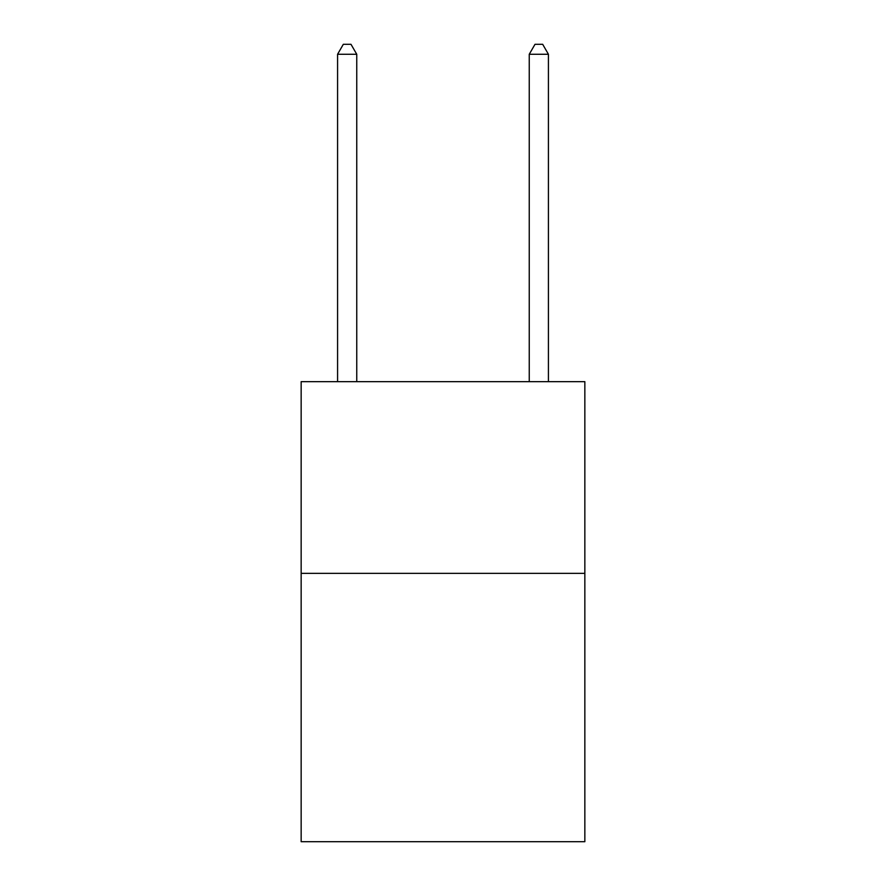<?xml version="1.0" encoding="UTF-8"?>
<svg xmlns="http://www.w3.org/2000/svg" width="886" height="886" viewBox="0 0 886 886"><rect width="100%" height="100%" fill="white"/><g stroke="black" fill="none" stroke-linecap="round" stroke-linejoin="round"><path stroke-width="1.33" d="M584.849 573.342L584.849 841.7L301.151 841.7L301.151 381.667L584.849 381.667L584.849 573.342L301.151 573.342M356.748 381.667L356.748 54.267L337.577 54.267L337.577 381.667M337.577 54.267L343.325 44.3L350.989 44.3L356.748 54.267M548.423 381.667L548.423 54.267L529.252 54.267L529.252 381.667M529.252 54.267L535.011 44.3L542.675 44.3L548.423 54.267"/></g></svg>
